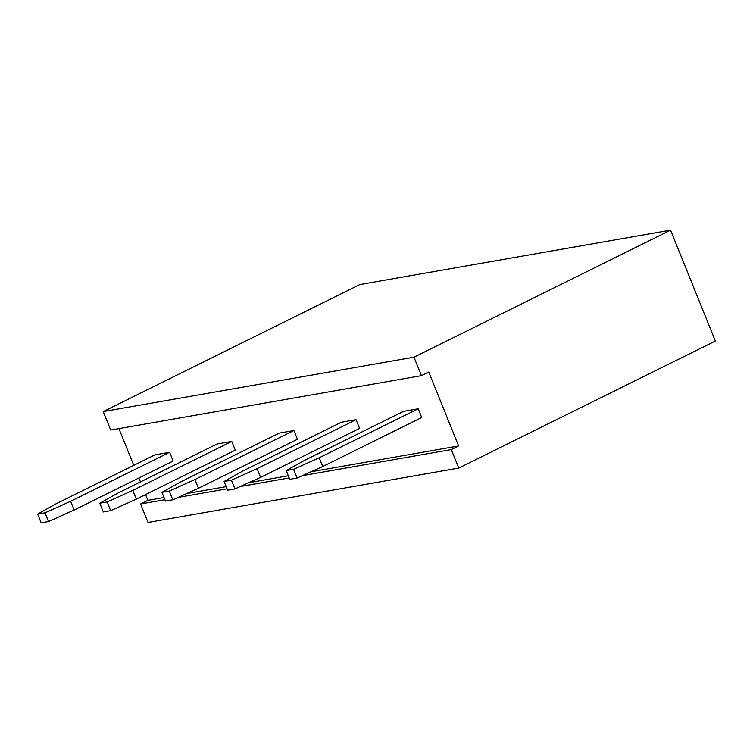 <?xml version="1.0" encoding="UTF-8"?>
<svg xmlns="http://www.w3.org/2000/svg" width="753" height="753" viewBox="0 0 753 753"><rect width="100%" height="100%" fill="white"/><g stroke="black" fill="none" stroke-linecap="round" stroke-linejoin="round"><path stroke-width="1.13" d="M103.236 411.58L413.971 357.186L421.435 375.662L110.71 430.057L103.236 411.58L359.821 284.559L670.556 230.164L715.35 341.043L458.765 468.065L148.04 522.46L140.576 503.983L147.908 500.35L145.564 494.57M413.971 357.186L670.556 230.164M140.463 481.92L138.872 477.995M133.761 465.354L118.927 428.617M421.435 375.662L428.768 372.029L458.633 445.955L451.301 449.579L458.765 468.065M451.301 449.579L302.424 475.642M289.208 477.957L240.273 486.523M227.067 488.838L178.132 497.404M164.916 499.719L140.576 503.983M458.633 445.955L310.98 471.802M288.324 475.764L248.829 482.682M226.182 486.645L186.688 493.563M164.032 497.526L147.908 500.35M403.523 411.354L418.207 408.785L319.234 457.777L293.576 469.307L286.234 470.587L304.56 460.347L403.523 411.354M341.382 422.235L356.056 419.666L257.093 468.658L231.425 480.188L224.083 481.468L242.41 471.227L341.382 422.235M279.231 433.107L293.915 430.537L194.942 479.539L169.284 491.069L161.942 492.349L180.268 482.108L279.231 433.107M154.939 454.868L169.623 452.299L70.65 501.291L44.992 512.821L37.65 514.111L55.976 503.861L154.939 454.868M217.09 443.988L231.764 441.418L132.801 490.41L107.133 501.94L99.791 503.23L118.117 492.98L217.09 443.988M286.234 470.587L289.764 479.322L297.096 478.033L322.764 466.502L421.727 417.51L418.207 408.785M224.083 481.468L227.613 490.203L234.955 488.913L260.613 477.383L359.586 428.391L356.056 419.666M293.915 430.537L297.435 439.272L198.472 488.264L172.814 499.794L165.472 501.084L161.942 492.349M37.65 514.111L41.18 522.836L48.521 521.556L74.18 510.026L173.143 461.034L169.623 452.299M231.764 441.418L235.294 450.153L136.331 499.145L110.663 510.675L103.321 511.955L99.791 503.23M322.764 466.502L319.234 457.777M297.096 478.033L293.576 469.307M260.613 477.383L257.093 468.658M234.955 488.913L231.425 480.188M198.472 488.264L194.942 479.539M172.814 499.794L169.284 491.069M74.18 510.026L70.65 501.291M48.521 521.556L44.992 512.821M136.331 499.145L132.801 490.41M110.663 510.675L107.133 501.94"/></g></svg>
